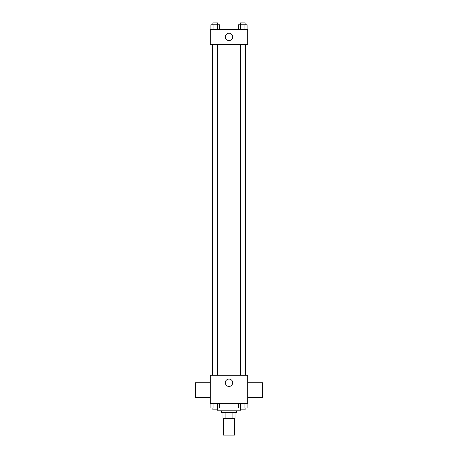 <?xml version="1.0" encoding="UTF-8"?>
<svg xmlns="http://www.w3.org/2000/svg" width="458" height="458" viewBox="0 0 458 458"><rect width="100%" height="100%" fill="white"/><g stroke="black" fill="none" stroke-linecap="round" stroke-linejoin="round"><path stroke-width="0.69" d="M223.389 418.274L223.389 435.1L234.611 435.1L234.611 418.274M232.933 412.669L232.933 418.274L222.926 418.274L222.926 412.669M232.933 418.274L235.074 418.274L235.074 412.669L235.074 418.274M236.477 410.797L236.477 412.669L221.523 412.669L221.523 410.797M225.067 412.669L225.067 418.274M217.785 407.992L217.785 410.797L240.215 410.797L240.215 407.992M247.692 403.321L210.308 403.321L210.308 375.279L247.692 375.279L247.692 403.321M232.675 382.756A3.675 3.675 0 0 1 227.162 385.939A3.675 3.675 0 0 1 227.162 379.573A3.675 3.675 0 0 1 232.675 382.756M247.692 397.681L262.652 397.681L262.652 382.728L247.692 382.728M210.308 382.728L195.348 382.728L195.348 397.681L210.308 397.681M245.374 44.397L245.374 375.279M240.421 375.279L240.421 44.397M217.579 44.397L217.579 375.279M247.692 44.397L210.308 44.397L210.308 29.444L247.692 29.444L247.692 44.397M232.675 36.921A3.675 3.675 0 0 1 227.162 40.104A3.675 3.675 0 0 1 227.162 33.737A3.675 3.675 0 0 1 232.675 36.921M247.074 29.444L247.074 24.772L238.441 24.772L238.441 29.444M244.916 24.772L244.916 29.444M240.599 24.772L240.599 29.444M240.421 24.772L240.421 22.9L245.093 22.9L245.093 24.772M219.559 29.444L219.559 24.772L210.926 24.772L210.926 29.444M217.401 24.772L217.401 29.444M213.084 24.772L213.084 29.444M212.907 24.772L212.907 22.9L217.579 22.9L217.579 24.772M247.074 403.321L247.074 407.992L238.441 407.992L238.441 403.321M244.916 403.321L244.916 407.992M240.599 403.321L240.599 407.992M245.093 407.992L245.093 409.864L240.421 409.864L240.421 407.992M219.559 403.321L219.559 407.992L210.926 407.992L210.926 403.321M217.401 403.321L217.401 407.992M213.084 403.321L213.084 407.992M217.579 407.992L217.579 409.864L212.907 409.864L212.907 407.992M212.626 44.397L212.626 375.279M245.093 375.279L245.093 44.397M212.907 44.397L212.907 375.279"/></g></svg>
